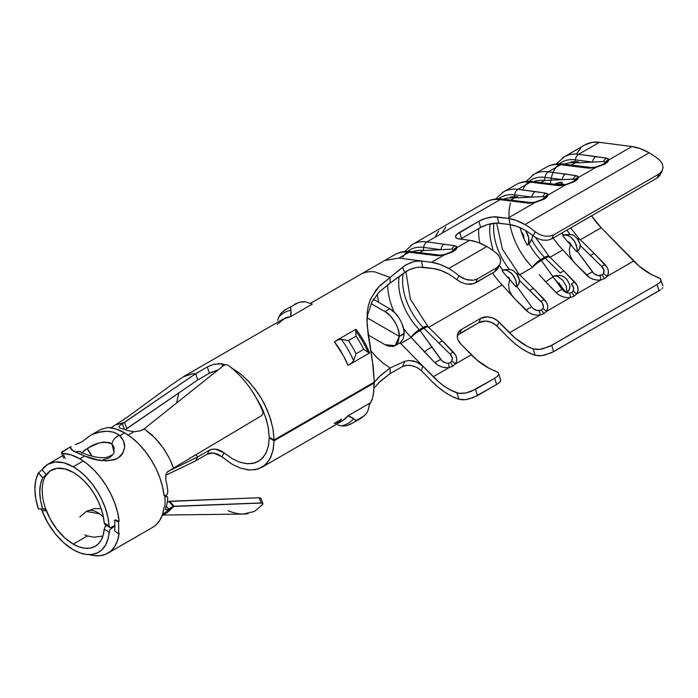 <?xml version="1.0" encoding="UTF-8"?>
<svg xmlns="http://www.w3.org/2000/svg" width="698" height="698" viewBox="0 0 698 698"><rect width="100%" height="100%" fill="white"/><g stroke="black" fill="none" stroke-linecap="round" stroke-linejoin="round"><path stroke-width="1.05" d="M507.123 270.475L511.329 273.136L514.374 277.089L515.752 280.195L516.686 286.328A10.985 8.533 30.8 0 0 519.504 280.456L541.098 301.58C543.376 303.927 543.943 306.265 542.808 308.595L541.36 310.017L539.231 310.662C536.186 310.75 533.7 309.519 531.78 306.954L516.686 286.328L518.832 283.772L519.504 280.456L542.346 303.072L543.376 306.893L542.808 308.595L541.36 310.017L537.146 310.531L533.228 308.577L531.78 306.954A10.296 3.324 145.7 0 0 525.943 310.226L514.819 298.823A10.296 5.942 120 0 0 514.819 298.831L502.167 284.915L428.642 327.362L502.167 284.915A52.001 30.023 -120 0 1 492.561 273.014A52.001 30.023 -120 0 0 502.167 284.915L514.819 298.831A10.296 5.942 -60 0 1 514.819 298.823L511.538 294.722L509.174 289.897L508.633 284.54L509.776 279.549A46.103 26.62 60 0 1 502.124 270.719L502.647 270.379L499.428 265.397L502.647 270.379L502.124 270.719A46.103 26.62 60 0 0 509.776 279.549L508.633 284.54L509.174 289.897L511.538 294.722L514.819 298.823L528.997 312.652L532.626 314.344L536.5 315.138L540.243 314.973L509.435 332.763L496.985 320.312L492.395 317.869L487.344 316.883L480.599 318.401L461.43 329.465L458.473 332.248L457.652 334.028L457.478 338.033L458.132 340.101L460.793 343.974L471.333 354.759L455.314 364.007L456.571 361.285L456.658 358.205L455.558 355.046L442.916 341.409A10.296 2.085 135.6 0 0 438.885 343.05L450.088 354.122L452.287 357.865L451.807 361.136L450.35 362.559L448.229 363.204L446.083 363.065L442.061 360.971L419.978 330.442L423.861 328.2L450.088 354.122C452.365 356.469 452.941 358.807 451.807 361.136A10.296 6.483 31.1 0 1 455.314 364.007L471.333 354.759A60.752 35.075 -120 0 0 495.039 370.874L497.883 372.348L498.782 374.119L497.63 376.143L494.664 378.299L496.618 384.554L473.139 397.668L465.618 399.666L458.935 399.265A67.61 39.036 60 0 1 431.477 380.977L438.152 387.181L445.054 392.363L452.025 396.42L458.935 399.265L456.937 392.869A60.752 35.075 60 0 1 433.231 376.763L449.242 367.514L452.758 366.249L455.314 364.007C457.705 360.229 457.059 356.268 453.377 352.124A10.296 1.789 133.4 0 0 450.088 354.122A10.296 1.789 -46.6 0 1 453.377 352.124L442.916 341.409A10.296 2.085 -44.4 0 0 438.885 343.05L423.983 328.339A10.296 2.303 -42.7 0 1 428.223 326.908A10.296 2.303 137.3 0 0 423.983 328.339L423.861 328.2A10.296 2.312 -42.6 0 1 428.118 326.795L428.232 326.917A10.296 2.303 -42.7 0 1 428.389 327.51M493.041 250.599L491.261 242.782A45.815 26.454 60 0 1 490.249 223.857A45.815 26.454 60 0 0 491.261 242.782L493.041 250.599M552.598 237.023A52.001 30.023 -120 0 0 562.841 249.884L575.492 263.809A10.296 5.942 -60 0 1 575.492 263.8L572.212 259.691L569.847 254.875L569.306 249.509L570.449 244.527A46.103 26.62 60 0 1 562.797 235.688L563.312 235.348L561.759 233.062L563.312 235.348L562.797 235.688A46.103 26.62 60 0 0 570.449 244.527L569.306 249.509L569.847 254.875L572.212 259.691L575.492 263.8L589.662 277.621L593.3 279.313L597.174 280.116L600.917 279.942L576.661 293.945L577.918 291.232L578.005 288.143L576.897 284.993L564.254 271.348A10.296 2.085 135.6 0 0 560.232 272.997A10.296 2.085 -44.4 0 1 564.254 271.348L574.724 282.062A10.296 1.789 133.4 0 0 571.435 284.06L573.625 287.812L573.145 291.083L571.697 292.506L569.568 293.143L566.444 292.724L569.14 289.967L569.926 286.843L569.69 284.671M334.403 423.625A6.867 3.961 60 0 1 334.316 423.416A6.867 3.961 -120 0 0 334.403 423.625L342.735 420.615A59.208 34.185 60 0 1 340.17 422.002A59.208 34.185 60 0 0 342.735 420.615L334.394 423.625L341.802 419.35L334.394 423.625M341.209 425.902L337.649 424.908M197.726 379.965L125.108 429.68L126.862 428.668L124.541 422.403L116.392 424.707M45.274 476.516A43.93 25.364 60 0 1 51.277 470.216A43.93 25.364 60 0 1 73.246 472.389L64.652 468.829L56.73 468.341L50.099 470.976L45.274 476.516L46.321 474.605L42.77 477.807L38.582 472.93L41.993 469.771A50.797 29.325 60 0 1 47.848 464.266A50.797 29.325 60 0 1 73.246 466.788A50.797 29.325 60 0 1 109.062 525.856L109.856 527.479L110.659 527.636L114.865 525.42L111.593 527.313L109.856 527.479L109.062 525.856L104.194 523.046L103.173 515.909L101.114 508.519L98.113 501.112L94.247 493.948L89.658 487.283L84.51 481.341L78.979 476.315L73.246 472.389A43.93 25.364 60 0 1 104.194 523.046L105.005 524.678L104.194 523.046L109.062 525.856L107.946 517.576L105.607 508.964L102.152 500.326L97.676 491.968L92.363 484.176L86.369 477.231L79.921 471.368L73.246 466.788L83.28 460.985L73.246 466.788L63.876 462.809L55.159 461.98L47.691 464.362L41.993 469.771L46.321 474.605L41.993 469.771L38.582 472.93L42.77 477.807C38.756 485.939 38.756 496.365 42.744 509.086L44.864 509.025L46.321 510.823L45.274 507.708A43.93 25.364 60 0 1 45.274 476.516L46.321 474.605L42.744 477.816L40.501 484.211L39.751 491.793L40.528 500.248L42.744 509.086L38.355 508.912C33.748 494.254 33.748 482.257 38.355 472.93L42.744 477.816L38.355 472.93L39.324 472.424L38.355 472.93L35.781 480.189L34.9 488.905L35.764 498.59L38.355 508.912L43.965 508.79L46.321 510.823L45.274 507.708A43.93 25.364 60 0 1 45.274 476.516M73.246 544.126A43.93 25.364 60 0 1 45.274 507.708L50.099 518.815L56.73 529.11L64.652 537.765L73.246 544.126L87.372 535.968L73.246 544.126L78.979 546.822L84.51 548.192L89.658 548.192L94.247 546.813L98.113 544.117L101.114 540.191L103.173 535.157L104.194 529.206A43.93 25.364 60 0 1 95.207 546.307A43.93 25.364 60 0 1 73.246 544.126M84.868 534.825L87.372 535.968L93.994 537.19L102.911 536.038L93.994 537.19L87.372 535.968L84.868 534.825M106.733 525.071L105.005 526.877L104.194 529.206L109.062 532.024A50.797 29.325 60 0 1 98.645 552.249A50.797 29.325 60 0 1 73.246 549.736A50.797 29.325 60 0 1 41.993 510.657L41.976 510.613M167.18 512.681L173.994 506.251L169.719 501.216L259.211 497.726L261.288 502.935L173.994 506.251L169.719 501.216L167.284 502.333L168.942 501.434L173.217 506.46L167.014 509.863L165.897 509.941L165.792 507.847A50.797 29.325 -120 0 0 167.79 498.11L167.171 496.592L165.47 496.767M168.899 457.391L164.344 449.643L159.153 442.593L151.937 434.924L144.198 428.825L140.272 430.875L133.894 431.765L128.179 435.063L133.894 431.765L126.923 430.369A50.797 29.325 -120 0 0 121.827 428.712L119.646 427.874L119.009 426.74L119.977 425.318L195.684 373.7L192.264 373.796L183.094 376.894M248.06 385.252C254.456 393.969 259.359 402.72 262.78 411.523L262.823 413.966L261.288 415.868L173.994 467.773L261.288 415.868L262.823 413.966L262.78 411.523C254.674 392.006 243.113 376.562 228.089 365.211L225.882 364.644L223.596 365.543L144.198 428.825L155.375 438.309L163.524 448.43L169.186 457.949L173.549 468.018L167.005 472.389L165.897 474.666L165.792 479.91A50.797 29.325 -120 0 1 167.79 491.95L167.171 494.393L164.911 496.531L167.171 494.393L167.79 491.95A50.797 29.325 -120 0 0 165.792 479.91L165.897 474.666L167.005 472.389L173.549 468.018L171.403 462.608M41.391 509.601L41.993 510.657L41.391 509.601M392.948 255.834A58.859 33.984 60 0 1 409.054 252.222L437.506 255.738L443.954 255.093L431.477 262.3A67.61 39.036 60 0 1 448.718 268.538L486.82 246.542A67.61 39.036 -120 0 0 469.58 240.304L457.103 247.502L456.082 249.5L452.906 251.812L443.954 255.093L431.477 262.3L421.557 261L422.648 267.151L416.217 267.474L408.88 269.873L390.112 283.039L404.692 272.394L402.589 267.221L404.508 265.702L411.907 262.143L417.134 261.017L421.557 261L398.968 258.042L409.054 252.222A58.859 33.984 -120 0 0 394.64 254.735L384.554 260.563L398.968 258.042L409.054 252.222L437.506 255.738L443.954 255.093A6.867 0.864 -103.1 0 1 444.146 254.648A6.867 0.864 76.9 0 0 443.954 255.093L452.906 251.812A6.867 3.961 -120 0 0 450.969 252.057A6.867 3.961 60 0 1 452.906 251.812L453.203 251.638A6.867 3.961 -120 0 0 451.266 251.891A6.867 3.961 -120 0 0 451.117 251.978M418.582 267.133L433.231 268.538A60.752 35.075 60 0 1 448.718 274.148A60.752 35.075 60 0 1 456.937 279.802L458.935 275.71A67.61 39.036 -120 0 0 448.718 268.538L439.949 264.411L431.477 262.3L421.557 261L422.648 267.151L433.231 268.538L440.839 270.44L448.718 274.148A60.752 35.075 60 0 1 456.937 279.802L461.195 282.428L466.177 284.051L473.471 283.763L494.664 271.801L498.04 268.25M483.958 203.293A58.859 33.984 60 0 1 500.065 199.68L528.517 203.197L534.965 202.551L507.682 218.299A67.61 39.036 60 0 1 524.922 224.547L649.175 152.801A67.61 39.036 -120 0 0 631.934 146.563L608.787 159.929L607.757 161.927L604.887 164.065L595.63 167.529L578.45 177.449L577.42 179.447L574.55 181.576L565.293 185.04L548.113 194.96L547.092 196.958L544.213 199.096L534.965 202.551L507.682 218.299L493.041 216.895L485.599 218.395L478.845 221.231L456.728 234.484L455.567 236.509L456.379 238.062L457.495 238.594L469.58 240.304L457.103 247.502L456.579 246.394L454.843 245.731L426.984 241.874L500.065 199.68A58.859 33.984 -120 0 0 485.642 202.193L412.57 244.387A58.859 33.984 60 0 1 426.984 241.874L500.065 199.68L528.517 203.197L534.965 202.551A6.867 0.864 -103.1 0 1 535.148 202.106A6.867 0.864 76.9 0 0 534.965 202.551L543.908 199.27A6.867 3.961 -120 0 0 541.971 199.515A6.867 3.961 60 0 1 543.908 199.27L544.213 199.096A6.867 3.961 -120 0 0 542.276 199.349A6.867 3.961 -120 0 0 542.128 199.436M500.736 261.288L499.855 257.222L497.037 253.714A67.61 39.036 -120 0 0 486.82 246.542L448.718 268.538A67.61 39.036 60 0 1 458.935 275.71L465.592 279.375L473.131 280.256L477.441 278.877L496.618 267.805L494.664 271.801L475.486 282.873L477.441 278.877L496.618 267.805L499.585 264.987L500.736 261.226L500.553 259.211L498.669 255.363L497.037 253.714A67.61 39.036 -120 0 0 486.82 246.542L478.051 242.415L469.58 240.304L459.04 238.925A13.384 4.424 164.3 0 1 455.62 237.076A13.384 4.424 164.3 0 1 459.677 232.303L461.43 238.541L459.677 232.303L478.845 221.231L480.599 227.469L461.43 238.541A13.384 4.424 -15.7 0 0 460.497 239.109L480.599 227.469L487.344 224.634L496.985 223.046L509.435 224.538A60.752 35.075 60 0 1 524.922 230.148A60.752 35.075 60 0 1 533.141 235.811L537.399 238.428L542.381 240.051L547.389 240.26L551.69 238.882L657.019 178.069L660.395 174.509M662.908 285.752L660.238 278.607L651.417 274.532L639.447 266.392L601.187 227.749L591.581 215.848A52.001 30.023 -120 0 0 601.187 227.749L633.688 261.026L606.998 276.434L608.255 273.712L608.333 270.632L607.234 267.474L594.591 253.836A10.296 2.085 135.6 0 0 590.569 255.477L601.772 266.549L603.883 269.96L603.482 273.564L602.034 274.986L597.82 275.501L593.902 273.546L577.359 251.297L579.497 248.75L580.178 245.426L601.772 266.549C604.049 268.896 604.616 271.234 603.482 273.564L602.034 274.986L599.905 275.631C596.86 275.719 594.373 274.489 592.454 271.932L577.359 251.297A10.985 8.533 30.8 0 0 580.178 245.426L579.994 243.916L580.178 245.426L590.569 255.477A10.296 2.085 -44.4 0 1 594.591 253.836L605.061 264.551A10.296 1.789 133.4 0 0 601.772 266.549A10.296 1.789 -46.6 0 1 605.061 264.551C608.743 268.695 609.389 272.656 606.998 276.434L633.688 261.026A60.752 35.075 -120 0 0 657.394 277.132L660.238 278.607L661.137 280.387L659.994 282.402L657.019 284.557L658.973 290.813L551.629 352.682L541.822 355.666L535.139 355.273A67.61 39.036 60 0 1 507.682 336.977L514.356 343.18L521.258 348.372L528.229 352.429L535.139 355.273L533.141 348.869A60.752 35.075 60 0 1 509.435 332.763L540.243 314.973L543.768 313.707L546.325 311.465L547.581 308.743L547.668 305.663L546.569 302.504L533.918 288.859A10.296 2.085 135.6 0 0 529.895 290.508A10.296 2.085 -44.4 0 1 533.918 288.859L544.388 299.582A10.296 1.789 133.4 0 0 541.098 301.58A10.296 1.789 -46.6 0 1 544.388 299.582C548.07 303.726 548.715 307.687 546.325 311.465L570.58 297.461L546.325 311.465A10.296 6.483 -148.9 0 0 542.808 308.595A10.296 6.483 31.1 0 1 546.325 311.465L543.768 313.707A10.296 5.942 -120 0 0 541.36 310.017A10.296 5.942 60 0 1 543.768 313.707L540.243 314.973A10.296 4.45 -95.4 0 0 539.231 310.662A10.296 4.45 84.6 0 1 540.243 314.973C534.86 315.679 530.096 314.1 525.943 310.226A10.296 3.324 -34.3 0 1 531.78 306.954L516.686 286.328L516.014 286.782L516.503 286.485L516.476 283.405L515.752 280.195L512.445 274.323L507.594 270.658L505.047 270.047L502.7 270.335L499.471 265.31L502.7 270.335L505.047 270.047M554.709 275.719L552.816 276.452L541.325 260.389L545.208 258.147L560.232 272.997L545.33 258.277A10.296 2.303 -42.7 0 1 549.57 256.847A10.296 2.303 137.3 0 0 545.33 258.277L545.208 258.147A10.296 2.312 -42.6 0 1 549.466 256.733A10.296 2.312 137.4 0 0 545.208 258.147A10.296 5.942 -120 0 0 544.536 257.405L540.653 259.647A45.815 26.454 60 0 1 528.997 243.899L529.52 243.349M549.623 257.335L548.087 256.131L544.536 257.405A45.815 26.454 -120 0 1 531.763 239.589A45.815 26.454 -120 0 0 544.536 257.405A10.296 3.377 -44.2 0 1 549.256 256.515M530.585 241.822L531.588 239.248M514.295 185.773A58.859 33.984 60 0 1 530.401 182.161L558.854 185.677L565.293 185.04L548.113 194.96L547.59 193.852L545.853 193.18L517.995 189.324L530.401 182.161A58.859 33.984 -120 0 0 515.979 184.682L503.572 191.845A58.859 33.984 60 0 1 517.995 189.324L530.401 182.161L558.854 185.677L565.293 185.04L574.55 181.576L578.45 177.449L576.19 175.669L548.331 171.813L560.738 164.649A58.859 33.984 -120 0 0 546.316 167.162L533.909 174.326A58.859 33.984 60 0 1 548.331 171.813L560.738 164.649L589.191 168.166L595.63 167.529L578.45 177.449L577.927 176.332L576.19 175.669L565.563 174.064A6.867 5.122 97.5 0 0 562.23 179.613L544.58 180.503L562.23 179.613L545.007 177.362L544.58 180.503L540.906 182.623L544.58 180.503A52.682 30.415 -120 0 0 533.83 181.698A52.682 30.415 60 0 1 544.58 180.503L545.007 177.362A55.43 32.003 -120 0 0 529.093 181.323M566.907 230.096A45.815 26.454 -120 0 0 570.118 234.467M563.391 235.278L561.846 233.019L563.365 235.305L565.345 234.633A10.985 8.533 30.8 0 0 563.365 235.305L565.72 235.017L568.268 235.627L570.798 237.093L573.643 239.938L576.426 245.173L577.359 251.297L576.679 251.751L577.176 251.454L577.15 248.383L575.047 242.058L570.798 237.093L567.797 235.453M508.31 268.023A45.815 26.454 -120 0 1 493.887 223.229A45.815 26.454 -120 0 0 509.444 269.498M504.671 269.655A10.985 8.533 30.8 0 0 503.982 269.838A10.985 8.533 30.8 0 0 502.7 270.335A10.985 8.533 30.8 0 1 504.671 269.655L502.717 270.3M554.212 184.342A5.279 1.317 160.5 0 1 559.29 182.483A5.279 1.317 160.5 0 1 562.3 182.658A5.279 1.317 160.5 0 1 560.712 184.324L562.309 182.841L561.052 182.257L554.081 184.42M561.497 183.81A5.279 1.317 -19.5 0 0 558.391 184.394A5.279 1.317 160.5 0 1 561.497 183.81M555.093 184.447L564.307 184.272L555.093 184.447M572.552 165.653L571.4 165.033L575.484 162.704A10.985 2.748 160.5 0 1 575.998 162.721L578.476 162.599A12.136 3.036 160.5 0 1 578.773 162.791L603.578 161.543L605.236 162.032L604.651 163.105M573.721 162.643L573.468 161.91L571.217 161.971L571.444 162.608L573.721 162.643L573.468 161.91L575.1 161.631L578.162 161.692L578.773 162.791L592.567 162.102L575.344 159.842L575.1 161.631L575.998 162.721A10.985 2.748 -19.5 0 0 575.484 162.704L570.72 162.791A52.682 30.415 -120 0 0 564.167 164.187A52.682 30.415 60 0 1 570.72 162.791L571.217 161.971L575.1 161.631L575.344 159.842A55.43 32.003 -120 0 0 559.421 163.812M569.804 165.042L571.409 165.042A5.279 1.317 160.5 0 1 572.421 165.269M574.044 180.861L574.899 179.543A6.867 6.43 4.5 0 1 578.45 177.449A6.867 6.43 -175.5 0 0 574.899 179.543L573.241 179.063A6.867 5.348 -79.9 0 1 576.19 175.669A6.867 5.348 100.1 0 0 573.241 179.063L562.23 179.613A6.867 5.122 -82.5 0 1 565.563 174.064L548.331 171.813A6.867 5.122 97.5 0 0 545.007 177.362L562.23 179.613L574.402 179.15L574.899 179.543L574.314 180.625M511.878 200.684L510.735 200.064L514.81 197.735A10.985 2.748 160.5 0 1 515.325 197.752L517.803 197.621A12.136 3.036 160.5 0 1 518.099 197.822L542.904 196.574L544.562 197.063L543.978 198.136M510.735 280.352L510.962 280.657A5.279 4.101 30.8 0 0 510.735 280.352L509.575 279.348M513.056 197.674L512.794 196.941L510.543 196.993L510.77 197.639L510.046 197.822L510.543 196.993L510.77 197.639L513.056 197.674L512.794 196.941L514.426 196.662L515.325 197.752A10.985 2.748 -19.5 0 0 514.81 197.735L510.046 197.822A52.682 30.415 -120 0 0 503.494 199.209A52.682 30.415 60 0 1 510.046 197.822L510.543 196.993L514.426 196.662L514.67 194.873A55.43 32.003 -120 0 0 498.756 198.843A55.43 32.003 60 0 1 514.67 194.873L514.426 196.662L517.488 196.723L518.099 197.822L531.893 197.124L514.67 194.873L531.893 197.124L542.904 196.574L544.562 197.063L543.707 198.372M509.13 200.073L510.735 200.073A5.279 1.317 160.5 0 1 511.747 200.291M527.304 245.216C529.311 242.869 529.477 239.335 527.784 234.624L525.69 230.602L528.709 237.826L528.456 243.34L527.304 245.216A46.103 26.62 60 0 1 523.954 238.585A46.103 26.62 60 0 1 521.24 231.588A46.103 26.62 60 0 1 520.071 227.67A46.103 26.62 60 0 0 521.24 231.588L523.587 234.999L521.24 231.588A46.103 26.62 60 0 0 523.954 238.585L523.587 234.999L523.954 238.585A46.103 26.62 60 0 0 527.304 245.216L529.442 243.436L532.216 238.088L532.539 235.331M540.802 276.53L556.28 292.715L559.325 295.141L562.963 296.825L566.837 297.627L570.58 297.461L574.105 296.196L576.661 293.945C579.052 290.167 578.406 286.206 574.724 282.062A10.296 1.789 -46.6 0 0 571.435 284.06C573.712 286.416 574.28 288.754 573.145 291.083L571.697 292.506L569.568 293.143L566.444 292.724L564.001 291.406L554.631 278.912L566.444 292.724L552.624 276.565L553.217 276.216L552.825 276.801L553.217 276.216L555.547 275.98L558.051 276.617L562.867 280.291L566.2 286.136L567.02 292.357A10.985 8.533 30.8 0 0 569.751 284.959L566.977 279.418L564.115 277.027C561.96 276.443 562.797 274.689 554.404 275.806A10.985 8.533 30.8 0 0 553.244 276.242L555.547 275.98M580.326 239.789L601.187 227.749L580.326 239.789M553.235 237.992A52.001 30.023 -120 0 0 562.841 249.884L549.989 257.3L562.841 249.884L575.492 263.809A10.296 5.942 120 0 0 575.492 263.809L586.617 275.195A10.296 3.324 -34.3 0 1 592.454 271.932A10.296 3.324 145.7 0 0 586.617 275.195C590.77 279.069 595.534 280.657 600.917 279.942L604.442 278.676L606.998 276.434A10.296 6.483 -148.9 0 0 603.482 273.564A10.296 6.483 31.1 0 1 606.998 276.434L604.442 278.676A10.296 5.942 -120 0 0 602.034 274.986A10.296 5.942 60 0 1 604.442 278.676L600.917 279.942A10.296 4.45 -95.4 0 0 599.905 275.631A10.296 4.45 84.6 0 1 600.917 279.942L576.661 293.945A10.296 6.483 -148.9 0 0 573.145 291.083A10.296 6.483 31.1 0 1 576.661 293.945L574.105 296.196A10.296 5.942 -120 0 0 571.697 292.506A10.296 5.942 60 0 1 574.105 296.196L570.58 297.461A10.296 4.45 -95.4 0 0 569.568 293.143A10.296 4.45 84.6 0 1 570.58 297.461C565.197 298.168 560.433 296.589 556.28 292.715A10.296 3.324 -34.3 0 1 562.117 289.443A10.296 3.324 145.7 0 0 556.28 292.715L545.81 282.001A10.296 3.054 -36.6 0 1 553.086 277.106A10.296 3.054 143.4 0 0 545.81 282.001L539.188 274.68M519.652 274.82L532.504 267.395L519.652 274.82M509.994 224.616A52.001 30.023 -120 0 0 532.391 267.282A52.001 30.023 -120 0 0 532.504 267.395A10.296 2.844 -38.3 0 1 541.439 260.529A10.296 2.844 141.7 0 0 532.504 267.395A52.001 30.023 -120 0 1 532.391 267.282A10.296 3.377 -44.2 0 1 540.653 259.647A45.815 26.454 60 0 1 528.997 243.899M663.1 167.546L662.219 163.48L659.401 159.982A67.61 39.036 -120 0 0 649.175 152.801L524.922 224.547A67.61 39.036 60 0 1 535.139 231.719L539.371 234.397L544.344 236.046L549.335 236.264L553.645 234.877L658.973 174.064L657.019 178.069L551.69 238.882L553.645 234.877L658.973 174.064L661.948 171.254L663.1 167.485L662.219 163.48L659.401 159.982A67.61 39.036 -120 0 0 649.175 152.801L640.406 148.674L631.934 146.563L599.434 142.313A58.859 33.984 -120 0 0 585.011 144.826L564.246 156.814A58.859 33.984 60 0 1 578.668 154.302L599.434 142.313L631.934 146.563L608.787 159.929L608.263 158.821L606.527 158.158L578.668 154.302L599.434 142.313L592.297 142.322L584.933 144.87M478.767 228.525A52.001 30.023 -120 0 0 479.84 243.105M458.001 334.927L478.845 322.616L485.599 321.106L490.642 322.092L495.24 324.535L507.682 336.977L497.142 326.193A13.384 9.999 22.5 0 0 478.845 322.616L480.599 318.401L461.43 329.465L459.677 333.688L478.845 322.616L480.599 318.401A13.384 9.999 -157.5 0 1 498.895 321.97L497.142 326.193L498.895 321.97L515.185 338.137L527.165 346.269L533.141 348.869L535.139 355.273L539.38 355.84L544.353 355.221L553.645 351.626L551.69 345.37L657.019 284.557L549.658 346.435L539.824 349.384L533.141 348.869L537.39 349.532L542.372 348.956L551.69 345.37L553.645 351.626L660.666 289.731L658.973 290.813L657.019 284.557L659.994 282.402L661.137 280.387M419.463 346.592L434.933 362.768L437.986 365.194L441.616 366.886L445.49 367.689L449.242 367.514L433.231 376.763L422.648 365.926L421.557 370.821L417.142 367.576L411.916 365.665L406.786 365.307L402.589 366.529L404.692 361.337L390.112 367.951L383.01 363.091L375.777 356.399L370.743 350.518L376.693 357.35L383.01 363.091L390.112 367.951L404.692 361.337L408.871 360.465L416.2 361.765L422.648 365.926L400.067 342.797L400.722 343.477L411.157 337.457L417.84 344.742M378.525 302.278L377.348 294.076L378.525 302.278M192.264 373.796L183.853 376.431L283.109 319.126L290.673 316.587L284.95 318.192A59.208 34.185 60 0 1 290.673 316.578A6.867 3.961 60 0 1 290.673 316.587L312.276 304.119A6.867 3.961 60 0 1 312.276 304.119L305.427 301.833L301.737 301.728L298.229 302.784A66.24 38.242 -120 0 0 294.198 304.598A66.24 38.242 60 0 1 298.229 302.784L286.573 309.005A66.24 38.242 60 0 1 290.604 307.19L291.179 313.158L290.673 316.578L312.276 304.119A6.867 3.961 -120 0 0 312.268 304.11L305.427 301.833L299.948 302.129M356.006 329.36A59.208 34.185 60 0 1 363.396 340.354A59.208 34.185 -120 0 0 356.006 329.36L355.491 329.657L356.006 329.36L355.491 329.657L355.736 330.878L355.491 329.657M347.953 365.307L343.739 356.32A59.208 34.185 60 0 1 347.962 365.307A6.867 3.961 60 0 1 347.953 365.307L347.97 365.298A6.867 3.961 60 0 1 347.953 365.307L351.181 363.449L347.962 365.307L343.739 356.32A59.208 34.185 60 0 1 347.962 365.307M334.412 341.819L343.739 356.32L334.403 341.828A59.208 34.185 60 0 1 341.802 352.83A59.208 34.185 60 0 0 334.403 341.828L338.225 339.752L341.243 339.245L348.442 340.58L356.076 336.174L355.736 330.878A64.233 37.081 60 0 1 368.108 352.307L363.684 349.366A66.24 38.242 -120 0 0 356.076 336.174L348.442 340.58A66.24 38.242 60 0 1 356.059 353.773L363.684 349.366L356.059 353.773L353.616 360.674L351.181 363.449L353.616 360.674A64.233 37.081 -120 0 0 341.243 339.245L338.225 339.752L334.412 341.819M365.115 415.005L360.098 418.739A66.24 38.242 -120 0 0 363.684 416.156A66.24 38.242 60 0 1 360.098 418.739L352.473 423.145A66.24 38.242 -120 0 0 356.059 420.562L353.616 418.765A64.233 37.081 60 0 1 341.243 425.911A64.233 37.081 -120 0 0 353.616 418.765L347.962 415.807L369.556 403.331A6.867 3.961 60 0 1 369.556 403.339A6.867 3.961 -120 0 0 369.556 403.331L347.953 415.799L342.735 420.615L347.953 415.799A6.867 3.961 60 0 1 347.962 415.807A59.208 34.185 60 0 1 342.735 420.615A59.208 34.185 60 0 0 347.962 415.807A6.867 3.961 60 0 1 347.962 415.807L351.67 417.343L356.059 420.562L363.684 416.156L366.354 413.644L368.108 410.398L369.556 403.339L368.108 410.398L366.354 413.644L363.684 416.156L356.059 420.562A66.24 38.242 60 0 1 352.473 423.145A66.24 38.242 60 0 1 348.442 424.96L345.109 425.981M240.705 468.218L249.683 470.042L257.771 469.108L264.559 465.461L269.698 459.301L272.918 450.925L274.07 440.778L374.303 382.914L373.892 382.338L373.796 391.552L372.453 398.497L369.338 405.119L372.086 399.718L373.247 395.112L374.303 382.914L274.07 440.778L269.219 437.925L274.07 440.778L273.206 449.625L270.78 457.199L266.898 463.202L261.881 467.32L341.968 421.086M240.4 462.381L248.174 463.804L255.171 462.844L261.026 459.563L265.449 454.119L268.224 446.79L269.219 437.925L269.838 437.567L269.219 437.925L268.451 445.743L266.313 452.435L262.876 457.74L258.286 461.465L252.702 463.472L246.342 463.673L239.449 462.067L232.294 458.708L224.058 452.836L215.237 449.076L212.122 449.215L209.391 450.193L197.735 456.92L195.876 454.764L197.735 456.92L195.684 460.82L193.721 461.823M360.308 274.558L360.953 274.192C365.01 272.002 369.678 271.243 374.948 271.915L390.112 277.438L378.648 286.983L370.891 298.386L368.527 304.939L367.209 312.198L367.096 324.963L372.453 361.058L374.303 382.103L274.07 439.967L269.219 437.21L274.07 439.967L273.206 430.125L270.78 419.76L266.898 409.255L261.689 399.029L255.372 389.467L248.174 380.925L240.374 373.735L231.178 367.576L240.705 374.006L249.683 382.548L257.771 392.817L261.349 398.436L264.551 404.29L269.69 416.392L272.918 428.485L274.07 439.967L374.303 382.103L373.247 366.921L368.029 333.792L366.869 318.881M184.891 466.116L165.74 475.259L195.108 461.116L207.332 454.093L213.623 453.028L221.964 456.806L232.277 464.301L240.374 468.096L248.174 469.92L255.372 469.693L261.881 467.32M500.553 379.485L500.414 381.37L498.311 383.464L477.441 395.626L475.486 389.362L466.168 392.948L458.926 393.358L450.96 390.269L444.931 386.666L438.981 382.129L422.648 365.926L421.557 370.821L431.477 380.977L421.557 370.821L418.015 368.064L413.818 366.171L409.456 365.298L405.425 365.508L402.589 366.529L390.112 373.561L402.589 366.529L404.692 361.337M662.777 287.628L661.948 288.658L662.777 287.628M475.486 389.362L494.664 378.299L471.167 391.412L466.168 392.948L461.186 393.532L456.937 392.869L458.935 399.265L463.175 399.841L468.149 399.212L477.441 395.626L475.486 389.362M408.871 360.465L413.74 360.988L418.573 362.873L422.648 365.926L400.722 343.477L411.157 337.457L434.933 362.768C439.086 366.642 443.858 368.221 449.242 367.514L452.758 366.249L455.314 364.007A10.296 6.483 -148.9 0 0 451.807 361.136L450.35 362.559A10.296 5.942 60 0 1 452.758 366.249A10.296 5.942 -120 0 0 450.35 362.559L448.229 363.204A10.296 4.45 84.6 0 1 449.242 367.514A10.296 4.45 -95.4 0 0 448.229 363.204C445.176 363.292 442.689 362.053 440.77 359.505A10.296 3.324 145.7 0 0 434.933 362.768A10.296 3.324 -34.3 0 1 440.77 359.505L431.896 347.089A10.296 3.054 143.4 0 0 424.471 352.054A10.296 3.054 -36.6 0 1 431.896 347.089L420.091 330.582A10.296 2.844 141.7 0 0 411.157 337.457A10.296 2.844 -38.3 0 1 420.091 330.582L423.861 328.2A10.296 5.942 -120 0 0 423.189 327.467L419.306 329.709A45.815 26.454 60 0 1 399.186 276.722A45.815 26.454 60 0 0 419.306 329.709A10.296 5.942 60 0 1 419.978 330.442A10.296 2.836 141.6 0 0 411.043 337.343A52.001 30.023 -120 0 0 411.157 337.457A52.001 30.023 -120 0 1 411.043 337.343A10.296 3.377 -44.2 0 1 419.306 329.709L414.891 333.042L411.043 337.343A10.296 2.836 -38.4 0 1 419.978 330.442A10.296 5.942 -120 0 0 419.306 329.709L423.189 327.467A10.296 3.377 -44.2 0 1 427.909 326.577L426.016 326.28L423.189 327.467A10.296 5.942 60 0 1 423.861 328.2A10.296 2.312 137.4 0 1 428.11 326.786A10.296 2.312 137.4 0 1 428.171 326.865M384.589 260.537L398.968 258.042L421.557 261L414.411 261.471L405.939 264.786L390.112 277.438L402.589 267.221L404.692 272.394L408.88 269.873L413.748 268.049M387.652 284.801A52.001 30.023 -120 0 0 394.1 312.023A52.001 30.023 -120 0 1 387.652 284.74M403.505 328.357A52.001 30.023 -120 0 0 411.043 337.343M580.701 148.177L576.67 153.804M373.866 382.748L380.855 375.166L390.112 367.951L390.112 373.561L380.148 381.44L374.137 388.044M374.948 271.915L390.112 277.438L390.112 283.039L378.578 292.671L371.79 302.251M111.593 527.871L111.043 527.557L111.593 527.871L114.865 525.987L109.856 529.677L107.946 539.013L105.607 544.929L102.152 549.57L97.676 552.764L92.363 554.413L86.369 554.448L79.921 552.868L73.246 549.736L63.876 542.887L55.159 533.647L47.691 522.654L41.993 510.657L46.321 510.823L41.993 510.657M162.451 514.574L173.549 506.277L168.707 509.069L166.333 506.277L168.707 509.069L167.014 509.863M176.62 402.973L178.863 392.573L176.62 402.973M167.721 471.578L197.735 456.92L209.391 450.193L207.332 454.093L195.684 460.811L197.735 456.92L167.721 471.578M310.444 303.342L360.953 274.192M218.622 363.457L225.079 364.784L221.964 363.78L213.623 364.339L207.332 366.974L195.684 373.7L197.735 379.956L209.383 373.238L217.855 370.115M374.137 388.132L378.648 382.914L390.112 373.561L390.112 367.951L379.354 376.597L374.032 382.539M365.342 343.852L363.396 340.354L365.342 343.852A59.208 34.185 60 0 1 369.556 352.839A59.208 34.185 -120 0 0 365.342 343.852M255.712 396.9L262.876 410.084L266.313 419.358L268.451 428.52L269.219 437.21L268.224 427.22L265.449 416.68L261.026 406.123L255.712 396.9M366.991 321.839L367.645 315.016L371.755 302.321M379.346 291.86L390.112 283.039L390.112 277.438L380.105 285.482L376.109 289.932L370.193 299.992L368.343 305.68M367.645 315.007L366.974 321.255M373.849 298.727L371.729 302.374M524.922 230.148L517.044 226.44L509.435 224.538L498.895 223.159L497.142 216.921L507.682 218.299L516.154 220.42L524.922 224.547A67.61 39.036 60 0 1 535.139 231.719L533.141 235.811A60.752 35.075 -120 0 0 524.922 230.148M457.347 335.616A13.384 9.999 22.5 0 1 459.677 333.688L461.43 329.465A13.384 9.999 -157.5 0 0 457.888 333.374A13.384 9.999 -157.5 0 0 460.793 343.974L477.083 360.133L489.062 368.265L497.883 372.348L498.782 374.119L497.63 376.143L494.664 378.299L496.618 384.554L499.594 382.399L500.736 380.393L498.782 374.119M197.735 379.956L126.862 428.668L124.541 422.403L195.108 374.023L207.332 366.974L209.383 373.238L197.735 379.965L195.684 373.7M133.894 431.765L126.923 430.369A50.797 29.325 -120 0 0 121.827 428.712M122.359 423.66L124.506 429.471L122.359 423.66L124.541 422.403M225.882 364.644L223.596 365.543L144.198 428.825L141.336 430.43M165.487 509.252L165.897 509.941L165.792 507.847A50.797 29.325 -120 0 0 167.79 498.11L167.171 496.592L165.941 495.885M221.964 363.78L222.758 366.206L221.964 363.78M232.225 458.665L224.058 452.836L221.964 456.806L231.308 463.725M173.549 468.018L173.994 467.773L173.549 468.018M260.947 498.608L259.211 497.726L168.942 501.434L173.217 506.46L262.221 503.014L262.823 503.328L262.78 504.41L254.465 511.451L243.654 513.981M228.089 510.666C234.877 513.658 241.534 514.653 248.069 513.649M210.752 453.002L207.332 454.093L209.391 450.193L212.803 449.102L216.764 449.303L220.699 450.655L224.058 452.836L221.964 456.806L218.631 454.581L214.705 453.203L210.752 453.002M212.811 371.589L209.383 373.238L207.332 366.974L210.744 365.333M216.773 370.324L215.106 370.778M213.579 364.347L214.696 364.051M119.053 427.193L119.009 426.74M658.973 174.064L657.019 178.069L659.994 175.242L662.332 170.548L658.973 174.064M551.69 238.882L553.645 234.877L549.335 236.264L544.344 236.046L539.371 234.397L535.139 231.719L533.141 235.811L537.399 238.428L542.381 240.051L547.389 240.26L551.69 238.882M498.895 223.159A13.384 4.424 -15.7 0 0 480.599 227.469L478.845 221.231A13.384 4.424 164.3 0 1 497.142 216.921L498.895 223.159M496.618 267.805L494.664 271.801L497.639 268.983L499.977 264.289L496.618 267.805M458.935 275.71L456.937 279.802L461.195 282.428L466.177 284.051L471.185 284.261L475.486 282.873L477.441 278.877L473.131 280.256L468.14 280.038L463.167 278.389L458.935 275.71M260.904 498.346L259.211 497.726L261.288 502.935L262.971 503.555L260.904 498.346M262.823 503.328L262.78 504.41M341.558 419.236L334.316 423.416M368.919 353.075L368.108 352.307L368.919 353.075M282.987 311.578A66.24 38.242 60 0 1 286.573 309.005A66.24 38.242 -120 0 1 290.604 307.19L290.935 310.2A64.233 37.081 -120 0 0 278.563 317.337L277.76 320.356L278.563 317.337A64.233 37.081 60 0 1 290.935 310.2L290.673 316.578A6.867 3.961 60 0 1 290.673 316.587A59.208 34.185 60 0 0 284.95 318.192L277.123 324.413M279.95 314.589L281.224 313.062M342.544 426.094L346.714 425.623L352.473 423.145M360.098 418.739A66.24 38.242 60 0 1 356.076 420.554M286.573 309.005L281.547 312.748L278.563 317.337M348.442 340.58L341.243 339.245A64.233 37.081 60 0 1 353.616 360.674L356.059 353.773A66.24 38.242 -120 0 0 348.442 340.58M363.684 349.366L368.108 352.307A64.233 37.081 -120 0 0 355.736 330.878L356.076 336.174A66.24 38.242 60 0 1 363.684 349.366M373.5 299.372L389.824 308.795L395.243 313.158L399.858 319.326L401.629 322.799L403.819 329.927L404.142 333.6L399.291 336.401L398.2 329.447L396.883 325.835L395.103 322.293L390.461 316.037L384.973 311.605L371.17 303.63L384.973 311.605L389.824 308.795L373.5 299.372M399.867 342.919L402.982 339.455L404.142 333.888L399.291 336.401L367.296 317.93L399.291 336.401L404.142 333.6L399.291 336.401L398.192 342.107L395.094 345.676L392.913 346.478L387.756 345.964L384.973 344.672L368.221 335.005L384.973 344.672L395.094 345.676L399.954 342.866M404.142 333.888L399.291 336.401L395.094 345.676M384.973 311.605C392.058 314.955 399.928 328.592 399.291 336.401L404.142 333.312C404.831 329.997 400.617 315.13 389.824 308.795L384.973 311.605M452.732 250.896L451.266 251.891A6.867 3.961 60 0 1 453.203 251.638L457.103 247.502L454.843 245.731L426.984 241.874A6.867 5.122 97.5 0 0 423.66 247.415L423.241 250.556A52.682 30.415 -120 0 0 412.483 251.76A52.682 30.415 60 0 1 423.241 250.556L440.892 249.675L423.66 247.415L423.241 250.556L419.559 252.685L423.241 250.556L451.903 249.116L453.56 249.605L452.967 250.678M402.833 257.143A55.43 32.003 60 0 1 423.66 247.415A55.43 32.003 -120 0 0 407.745 251.385M403.243 273.529A45.815 26.454 -120 0 0 423.189 327.467A45.815 26.454 -120 0 1 403.243 273.529M570.24 244.317L571.636 245.626M561.052 286.197L562.03 287.829M557.641 276.452L562.867 280.291L566.2 286.136L567.046 292.383L566.444 292.724L562.117 289.443L541.325 260.389L545.208 258.147A10.296 5.942 60 0 0 544.536 257.405L540.653 259.647A10.296 5.942 60 0 1 541.325 260.389A10.296 2.836 141.6 0 0 532.391 267.282A10.296 2.836 -38.4 0 1 541.325 260.389A10.296 5.942 -120 0 0 540.653 259.647L536.23 262.98L532.391 267.282A52.001 30.023 -120 0 1 510.517 203.013M561.681 287.087A5.279 4.101 30.8 0 0 560.075 285.281M558.313 283.214A5.279 4.101 -149.2 0 1 559.613 283.72A5.279 4.101 30.8 0 0 558.313 283.214M561.524 286.616L561.873 287.899L561.524 286.616M560.747 285.089L561.253 285.988L560.747 285.089M559.813 283.92L558.723 283.03L559.813 283.92M558.217 282.76L557.205 282.437L558.217 282.76M519.312 278.912L519.504 280.456L516.581 273.476C512.821 271.391 515.272 268.817 503.982 269.838M510.727 280.09L511.119 281.102M508.929 277.664L509.619 278.362L508.929 277.664M508.179 277.115L506.635 276.53M508.825 277.577A5.279 4.101 30.8 0 0 507.42 277.132A5.279 4.101 -149.2 0 1 508.825 277.577M565.345 234.633A10.985 8.533 30.8 0 0 564.656 234.807C575.946 233.795 573.494 236.36 577.255 238.446L579.994 243.916M564.656 234.807A10.985 8.533 30.8 0 0 563.365 235.305L565.72 235.017M571.392 245.059L570.292 243.332L571.392 245.059M569.603 242.634L570.292 243.332L569.603 242.634M568.853 242.084L567.308 241.499M569.498 242.546A5.279 4.101 30.8 0 0 568.093 242.11A5.279 4.101 -149.2 0 1 569.498 242.546M522.767 235.784L521.293 231.544M524.076 237.957A5.392 4.249 -95.1 0 1 523.866 238.393L524.076 237.957M514.81 197.735L510.735 200.073L509.706 200.029M575.484 162.704L571.409 165.042L570.379 164.998M570.72 162.791L571.217 161.971L571.444 162.608L570.72 162.791M517.488 196.723L518.099 197.822A12.136 3.036 -19.5 0 0 517.803 197.621L517.488 196.723L517.803 197.621L515.325 197.752L515.002 196.845L517.488 196.723M578.162 161.692L578.773 162.791A12.136 3.036 -19.5 0 0 578.476 162.599L578.162 161.692L578.476 162.599L575.998 162.721L575.675 161.814L578.162 161.692M544.632 168.262A58.859 33.984 60 0 1 560.738 164.649A6.867 5.122 -82.5 0 1 563.382 164.082A6.867 5.122 97.5 0 0 560.738 164.649L577.97 166.909A6.867 5.122 -82.5 0 1 580.605 166.333A6.867 5.122 97.5 0 0 577.97 166.909L589.191 168.166A6.867 4.886 -84.9 0 1 591.546 167.564A6.867 4.886 -84.9 0 1 592.663 167.852M546.316 167.162C551.429 164.292 557.117 163.262 563.382 164.082L591.546 167.564A6.867 4.886 95.1 0 0 589.191 168.166L595.63 167.529A6.867 0.864 -103.1 0 1 595.822 167.075A6.867 0.864 76.9 0 0 595.63 167.529L604.581 164.239A6.867 3.961 -120 0 0 602.644 164.484M602.313 164.719A6.867 3.961 60 0 1 602.644 164.492A6.867 3.961 60 0 1 604.581 164.239L604.887 164.065A6.867 3.961 -120 0 0 602.941 164.318A6.867 3.961 -120 0 0 602.802 164.405M604.416 163.323L602.941 164.318A6.867 3.961 60 0 1 604.887 164.065L608.787 159.929A6.867 6.43 -175.5 0 0 605.236 162.032L604.381 163.349M608.787 159.929L606.527 158.158A6.867 5.348 100.1 0 0 603.578 161.543L605.236 162.032A6.867 6.43 4.5 0 1 608.787 159.929M603.578 161.543A6.867 5.348 -79.9 0 1 606.527 158.158L595.9 156.553A6.867 5.122 97.5 0 0 592.567 162.102L603.578 161.543M550.417 183.871A55.43 32.003 60 0 1 575.344 159.842L592.567 162.102A6.867 5.122 -82.5 0 1 595.9 156.553L578.668 154.302A6.867 5.122 97.5 0 0 575.344 159.842A6.867 5.122 -82.5 0 1 578.668 154.302A58.859 33.984 -120 0 0 562.562 157.905M530.401 182.161A6.867 5.122 -82.5 0 1 533.045 181.593A6.867 5.122 97.5 0 0 530.401 182.161M547.633 184.42A6.867 5.122 -82.5 0 1 550.277 183.853A6.867 5.122 97.5 0 0 547.633 184.42M515.979 184.682C521.092 181.803 526.781 180.773 533.045 181.593L561.209 185.075A6.867 4.886 95.1 0 0 558.854 185.677A6.867 4.886 -84.9 0 1 561.209 185.075A6.867 4.886 -84.9 0 1 562.326 185.363M565.293 185.04A6.867 0.864 -103.1 0 1 565.485 184.595A6.867 0.864 76.9 0 0 565.293 185.04M574.245 181.75A6.867 3.961 -120 0 0 572.308 182.004A6.867 3.961 60 0 1 574.245 181.75M574.079 180.834L572.613 181.829A6.867 3.961 60 0 1 574.55 181.576A6.867 3.961 -120 0 0 572.613 181.829A6.867 3.961 -120 0 0 572.465 181.925M571.976 182.239A6.867 3.961 60 0 1 572.308 182.004L565.485 184.595L561.209 185.075M522.959 189.428A55.43 32.003 60 0 1 545.007 177.362A6.867 5.122 -82.5 0 1 548.331 171.813A58.859 33.984 -120 0 0 532.225 175.425M500.065 199.68A6.867 5.122 -82.5 0 1 502.708 199.113A6.867 5.122 97.5 0 0 500.065 199.68M517.297 201.931A6.867 5.122 -82.5 0 1 519.94 201.364A6.867 5.122 97.5 0 0 517.297 201.931M485.642 202.193C490.755 199.314 496.444 198.284 502.708 199.113L530.873 202.595A6.867 4.886 95.1 0 0 528.517 203.197A6.867 4.886 -84.9 0 1 530.873 202.595A6.867 4.886 -84.9 0 1 531.989 202.882M541.639 199.75A6.867 3.961 60 0 1 541.971 199.515L535.148 202.106L530.873 202.595M542.276 199.34A6.867 3.961 60 0 1 544.213 199.096L548.113 194.96A6.867 6.43 -175.5 0 0 544.562 197.063A6.867 6.43 4.5 0 1 548.113 194.96L545.853 193.18A6.867 5.348 100.1 0 0 542.904 196.574A6.867 5.348 -79.9 0 1 545.853 193.18L535.226 191.584A6.867 5.122 97.5 0 0 531.893 197.124A6.867 5.122 -82.5 0 1 535.226 191.584L517.995 189.324A6.867 5.122 97.5 0 0 514.67 194.873A6.867 5.122 -82.5 0 1 517.995 189.324A58.859 33.984 -120 0 0 501.888 192.936M409.054 252.222A6.867 5.122 -82.5 0 1 411.698 251.655A6.867 5.122 97.5 0 0 409.054 252.222M426.286 254.473A6.867 5.122 -82.5 0 1 428.93 253.906A6.867 5.122 97.5 0 0 426.286 254.473M394.64 254.735C399.745 251.856 405.433 250.835 411.698 251.655L439.871 255.136A6.867 4.886 95.1 0 0 437.506 255.738A6.867 4.886 -84.9 0 1 439.862 255.136A6.867 4.886 -84.9 0 1 440.979 255.424M450.629 252.292A6.867 3.961 60 0 1 450.96 252.065L444.146 254.648L439.871 255.136M410.878 245.478A58.859 33.984 -120 0 1 426.984 241.874A6.867 5.122 -82.5 0 0 423.66 247.415L440.892 249.675A6.867 5.122 -82.5 0 1 444.216 244.126A6.867 5.122 97.5 0 0 440.892 249.675L451.903 249.116A6.867 5.348 -79.9 0 1 454.843 245.731A6.867 5.348 100.1 0 0 451.903 249.116L453.56 249.605A6.867 6.43 4.5 0 1 457.103 247.502A6.867 6.43 -175.5 0 0 453.56 249.605L452.705 250.922M577.508 238.751A10.296 3.377 -44.2 0 1 579.584 238.995L579.549 238.96M516.834 273.782A10.296 3.377 -44.2 0 1 518.911 274.026L518.876 273.991M519.181 274.314A10.296 2.312 137.4 0 0 519.111 274.235A10.296 2.312 137.4 0 0 517.279 274.358A10.296 2.312 -42.6 0 1 519.129 274.253L516.415 273.904A9.981 8.978 86.6 0 1 516.956 274.489L518.85 277.472M519.286 274.855L518.431 273.738M519.129 274.253L519.242 274.375A10.296 2.303 137.3 0 0 517.375 274.489A10.296 2.303 -42.7 0 1 519.225 274.358A10.296 2.303 -42.7 0 1 519.399 274.968M516.014 286.782L509.776 279.549M563.949 271.033L549.579 256.855A10.296 2.303 -42.7 0 1 549.736 257.449M535.549 237.46L549.16 256.428M576.679 251.751L570.449 244.527M594.286 253.522L579.916 239.344A10.296 2.303 137.3 0 0 578.049 239.458A10.296 2.303 -42.7 0 1 579.898 239.327A10.296 2.303 -42.7 0 1 580.064 239.938M579.959 239.824L579.104 238.716L577.089 238.873A9.981 8.978 86.6 0 1 577.63 239.466L579.523 242.45M579.855 239.292A10.296 2.312 137.4 0 0 579.785 239.213A10.296 2.312 137.4 0 0 577.953 239.327A10.296 2.312 -42.6 0 1 579.802 239.222L579.916 239.344M570.659 227.932L579.104 238.716M428.275 327.397L427.813 326.49M438.676 231.021L435.5 236.264M445.769 226.929L442.584 232.172M109.865 527.479L105.005 524.678M104.194 529.189L109.062 531.998M99.657 513.841L103.409 517.105A22.65 13.079 -120 0 0 99.657 513.841A22.65 13.079 -120 0 0 86.316 511.416L99.657 513.841M81.771 453.168L83.978 450.638L90.182 446.964L98.366 443.274L103.522 442.035L109.638 442.645L111.968 444.059L113.983 452.217C114.498 453.648 112.099 455.349 106.803 457.312C99.212 458.935 87.154 455.279 81.16 452.182A8.926 7.172 119.4 0 0 75.323 452.025L84.641 456.003C96.341 461.23 107.352 462.006 117.665 458.316C126.163 451.109 126.896 443.562 119.847 435.674L119.297 435.203A8.926 6.238 131.5 0 0 111.968 444.059L114.071 447.339L113.983 452.208M112.518 455.026L109.193 457.923L103.156 459.781M81.936 452.592L87.381 448.517A17.162 9.912 -120 0 0 92.075 456.195L87.381 448.517C96.184 442.349 104.377 440.866 111.968 444.059A8.926 6.238 -48.5 0 1 119.297 435.203L123.563 440.909L124.637 447.226L122.682 453.491L120.545 456.152L117.665 458.316L114.219 459.825L106.061 460.872L97.223 459.755L84.641 456.003L79.799 458.795A56.119 32.396 60 0 1 119.149 521.45L118.424 521.868A56.119 32.396 60 0 1 118.424 533.638L119.149 533.22A56.119 32.396 60 0 1 107.858 553.217A56.119 32.396 60 0 1 89.44 554.631L93.794 555.573L100.224 555.687L105.991 554.16L110.912 551.019L114.821 546.368L117.596 540.374L119.149 533.22L118.424 533.638A56.119 32.396 -120 0 0 118.424 521.868L114.568 520.219A50.622 29.229 60 0 1 114.568 530.838L118.424 533.638L114.568 530.838A50.622 29.229 60 0 0 114.568 520.219L118.424 521.868L119.149 521.45L117.596 512.506L114.821 503.302L110.912 494.14L105.991 485.319L100.224 477.127L93.794 469.824L86.91 463.647L79.799 458.795L84.641 456.003L72.81 450.585L70.594 447.924L71.039 446.554L62.113 451.842L61.441 452.653L63.082 453.412A56.119 32.396 60 0 1 79.799 458.795L71.24 454.939L63.082 453.412L65.15 458.446L63.082 453.412L61.441 452.653L71.039 446.554C69.826 448.308 71.257 450.131 75.323 452.025A8.926 7.172 -60.6 0 1 81.134 452.173L80.715 451.955M107.858 553.217L152.749 527.295A56.119 32.396 -120 0 0 164.047 507.298L164.772 506.879A56.119 32.396 -120 0 0 164.772 495.109L164.047 495.528A56.119 32.396 -120 0 0 124.698 432.873L119.847 435.674L124.698 432.873A56.119 32.396 -120 0 0 107.981 427.49L101.027 429.375L91.473 434.758L99.317 432.21L106.899 431.242L113.722 432.219L119.297 435.203C112.046 430.125 102.763 429.977 91.473 434.758L81.814 441.843L75.401 444.6M152.653 527.348L155.811 525.097L159.72 520.446L162.494 514.452L164.047 507.298L164.772 506.879A56.119 32.396 60 0 0 164.772 495.109L163.96 494.76L164.772 495.109L164.047 495.528L162.494 486.585L159.72 477.38L155.811 468.218L150.89 459.397L145.123 451.205L138.693 443.902L131.809 437.725L124.698 432.873L116.138 429.017L107.981 427.49L101.027 429.375L91.473 434.758M115.301 519.801L119.149 521.45L115.301 519.801M89.004 436.416L81.814 441.843L76.448 444.216M61.782 453.185L61.441 452.653M183.853 376.449L171.333 384.903L126.992 417.387L111.034 427.787M62.619 455.742L47.848 464.266M360.491 274.454L384.554 260.563M162.084 515.621L167.084 512.733M163.07 515.054L243.611 514.068M355.657 329.404L335.965 340.772M369.347 353.109L349.654 364.487M602.941 164.318L595.822 167.075L591.546 167.564M556.419 163.951L564.246 156.814M526.083 181.471L533.909 174.326M543.742 198.345L541.971 199.515M495.746 198.982L503.572 191.845M404.735 251.524L412.57 244.387M496.61 223.046L502.447 249.203L518.937 274.044M405.913 271.531L410.337 299.093L428.118 326.795M533.612 288.553L519.242 274.375M442.602 341.095L428.232 326.917M101.166 508.659L94.413 508.615L86.316 511.416L79.86 517.009M63.518 457.905L61.459 452.906"/></g></svg>
